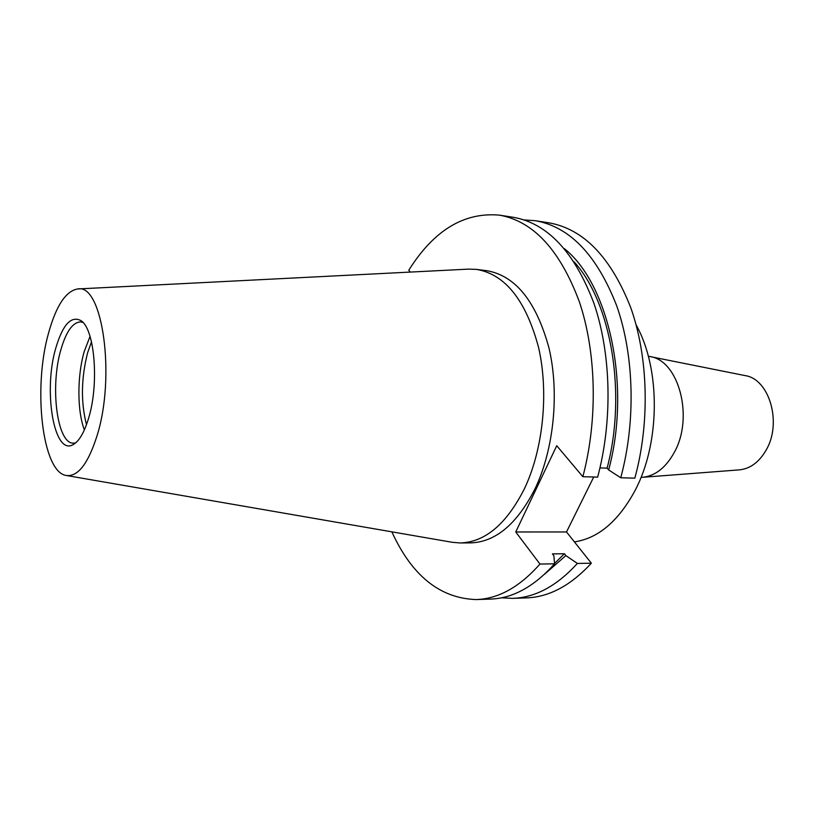 <?xml version="1.0" encoding="UTF-8"?>
<svg xmlns="http://www.w3.org/2000/svg" width="814" height="814" viewBox="0 0 814 814"><rect width="100%" height="100%" fill="white"/><g stroke="black" fill="none" stroke-linecap="round" stroke-linejoin="round"><path stroke-width="1.22" d="M636.141 324.99C660.714 368.508 660.378 443.131 634.951 490.73C618.335 521.316 598.158 538.369 574.399 541.89M648.341 356.288L649.776 356.532C678.693 360.154 694.108 417.195 674.338 452.309C665.883 467.663 655.26 475.997 642.48 477.309L641.025 477.38M649.776 356.532L745.034 375.59C769.423 378.876 782.356 423.107 766.015 450.315C759.014 462.25 750.121 468.772 739.336 469.871L642.48 477.309M86.488 424.694C80.749 402.289 81.125 378.286 87.637 352.686L91.494 341.809M84.391 429.884C77.106 411.131 77.096 375.936 84.229 351.526L90.049 336.406M75.641 442.908L73.423 443.162C57.051 443.854 49.919 386.772 60.857 349.817C66.178 331.44 72.812 322.141 80.749 321.906L82.926 322.425M55.79 348.087C62.719 324.694 71.072 315.527 80.84 320.563C94.719 328.602 99.369 383.811 88.523 418.488C84.29 432.397 79.233 441.066 73.352 444.505C54.06 456.654 43.03 390.944 55.79 348.087M96.835 436.385C88.065 463.695 77.961 476.739 66.514 475.518C42.206 472.781 32.743 387.942 48.647 332.723C56.278 305.454 65.995 290.863 77.798 288.95C102.533 283.272 115.964 376.953 96.835 436.385M77.798 288.95L468.823 269.108L476.678 269.414C505.24 274.41 525.844 300.315 538.492 347.14C548.951 392.185 543.304 448.789 524.592 488.39C506.603 524.053 485.113 542.246 460.144 542.958L452.309 542.307L66.514 475.518M476.678 269.414L486.843 270.706C515.547 275.712 536.273 301.516 549.002 348.107C559.544 392.928 553.907 449.216 535.124 488.614C517.073 524.094 495.502 542.185 470.39 542.897L460.144 542.958M524.267 219.933L535.429 220.726L548.89 222.822C583.597 228.958 610.887 257.234 630.738 307.631C648.31 356.97 650.091 422.588 634.839 478.154L620.736 477.757L608.658 469.943L607.102 468.152L599.949 467.918M410.337 272.079L408.781 270.228C433.821 230.352 464.021 211.986 499.389 215.14C533.312 221.154 559.951 249.979 579.293 301.597C596.408 352.157 597.985 419.597 582.855 476.709L556.735 445.726L515.74 531.98L539.957 564.051L554.558 563.817L553.866 555.748L552.421 553.886L564.407 553.744L565.852 555.596L577.38 563.441L591.34 563.207L566.513 531.959L593.732 477.014M591.34 563.207C570.706 585.592 549.002 597.161 526.22 597.903L512.606 598.361L501.424 597.802M535.429 220.726C569.942 226.841 597.049 255.26 616.768 305.993C634.228 355.657 635.948 421.774 620.736 477.757M577.38 563.441C556.837 585.978 535.246 597.618 512.606 598.361M564.306 248.616C608.933 283.791 631.461 385.775 608.658 469.943M565.852 555.596L544.627 574.155M574.053 261.782C611.111 302.33 626.963 393.091 607.102 468.152M564.407 553.744L554.527 563.471M499.389 215.14L513.441 217.318C547.598 223.372 574.43 252.035 593.925 303.317C611.172 353.52 612.81 420.451 597.649 477.116L582.855 476.709M554.558 563.817C534.177 586.609 512.779 598.361 490.374 599.094L476.149 599.572C440.008 598.331 411.904 575.752 391.86 531.837M539.957 564.051C519.678 587.006 498.412 598.85 476.149 599.572M566.513 531.959L515.74 531.98"/></g></svg>
